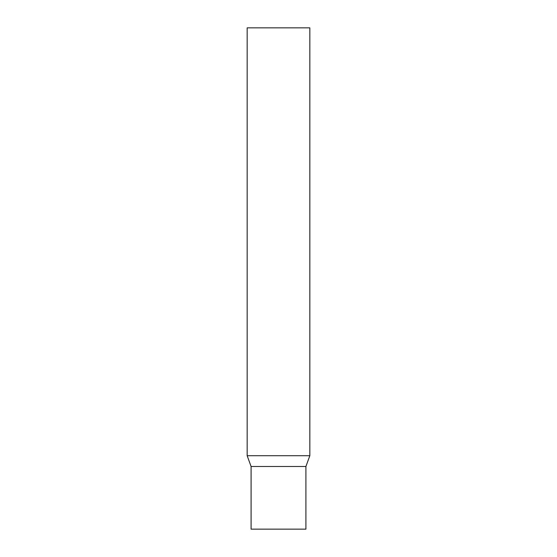 <?xml version="1.0" encoding="UTF-8"?>
<svg xmlns="http://www.w3.org/2000/svg" width="557" height="557" viewBox="0 0 557 557"><rect width="100%" height="100%" fill="white"/><g stroke="black" fill="none" stroke-linecap="round" stroke-linejoin="round"><path stroke-width="0.84" d="M247.169 455.71L251.089 466.488L251.089 529.15L305.911 529.15L305.911 466.488L251.089 466.488L305.911 466.488L309.831 455.71L309.831 27.85L247.169 27.85L247.169 455.71L309.831 455.71"/></g></svg>
